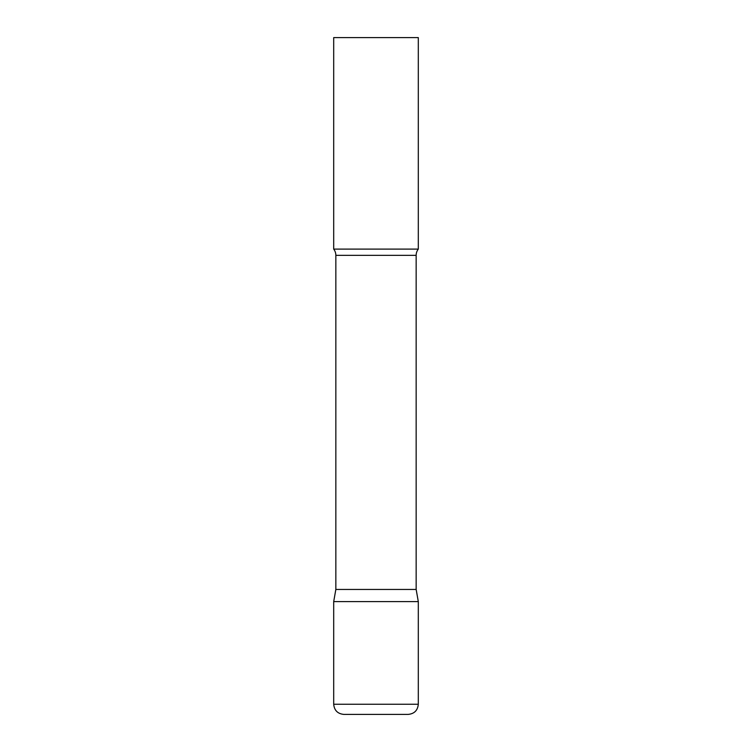 <?xml version="1.0" encoding="UTF-8"?>
<svg xmlns="http://www.w3.org/2000/svg" width="752" height="752" viewBox="0 0 752 752"><rect width="100%" height="100%" fill="white"/><g stroke="black" fill="none" stroke-linecap="round" stroke-linejoin="round"><path stroke-width="0.56" stroke-dasharray="3.76 2.82" d="M376 601.6L418.3 601.6L376 601.6M343.852 714.4L408.148 714.4M418.3 249.1L333.7 249.1M418.3 37.6L333.7 37.6M416.157 589.446L335.843 589.446M333.7 704.248L418.3 704.248M416.157 255.342L335.843 255.342"/><path stroke-width="1.13" d="M333.7 704.248L333.7 601.6L335.843 589.446L416.157 589.446L418.3 601.6L333.7 601.6L418.3 601.6L418.3 704.248L333.7 704.248C334.302 710.414 337.686 713.798 343.852 714.4L408.148 714.4C414.314 713.798 417.698 710.414 418.3 704.248M416.157 589.446L416.157 255.342A10.152 10.152 0 0 1 418.3 249.1L418.3 37.6L333.7 37.6L333.7 249.1A10.152 10.152 0 0 1 335.843 255.342L416.157 255.342M335.843 589.446L335.843 255.342M333.7 249.1L418.3 249.1"/></g></svg>
